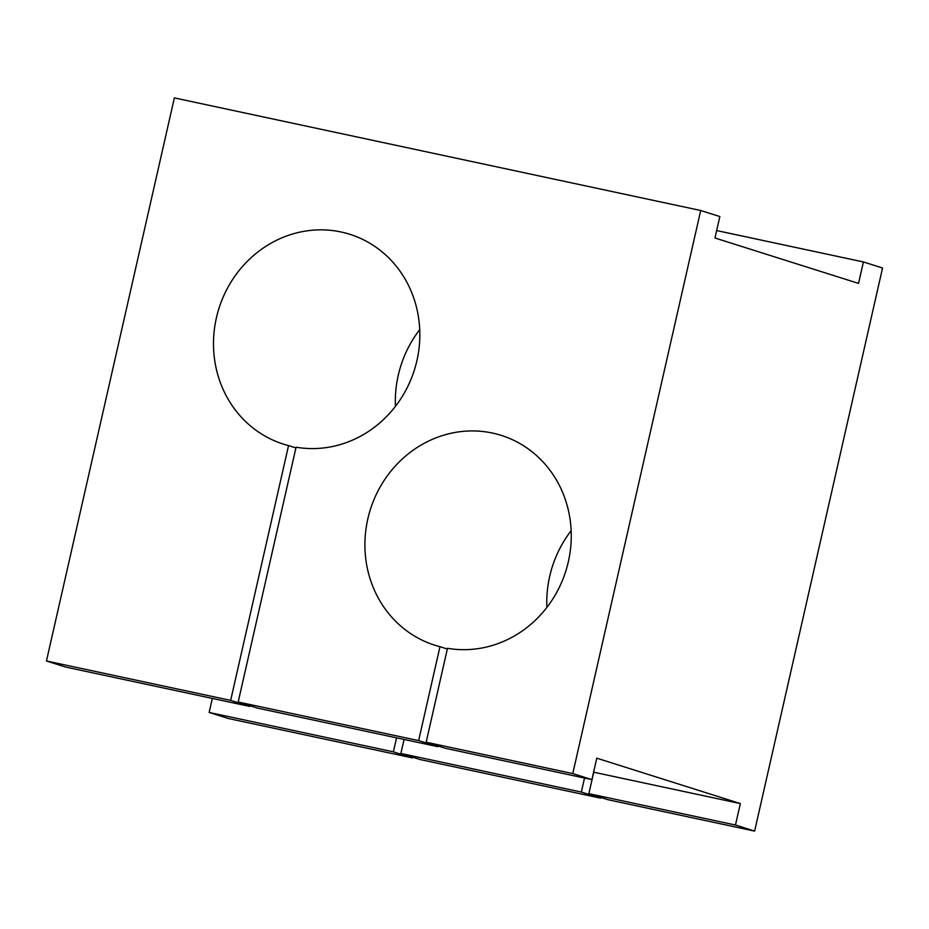 <?xml version="1.0" encoding="UTF-8"?>
<svg xmlns="http://www.w3.org/2000/svg" width="929" height="929" viewBox="0 0 929 929"><rect width="100%" height="100%" fill="white"/><g stroke="black" fill="none" stroke-linecap="round" stroke-linejoin="round"><path stroke-width="1.39" d="M546.879 607.427A110.04 102.457 107.6 0 1 571.138 530.703M230.659 700.396L249.808 706.446L65.587 667.045L46.45 660.995L230.659 700.396L288.547 445.595A110.04 102.457 107.6 0 1 283.484 444.143A110.04 102.457 107.6 0 1 217.595 313.027A110.04 102.457 107.6 0 1 341.024 231.971A110.04 102.457 107.6 0 1 349.85 234.294A110.04 102.457 107.6 0 1 416.25 363.425A110.04 102.457 107.6 0 1 296.072 447.197L238.184 702.01L418.631 740.61L439.974 646.689L447.325 649.011M439.974 646.689A110.04 102.457 107.6 0 1 434.9 645.237A110.04 102.457 107.6 0 1 369.01 514.12A110.04 102.457 107.6 0 1 492.451 433.053A110.04 102.457 107.6 0 1 501.265 435.387A110.04 102.457 107.6 0 1 567.677 564.507A110.04 102.457 107.6 0 1 447.488 648.291L426.156 742.213L445.293 748.275L591.912 779.628L572.775 773.578L700.698 210.5L719.847 216.55L714.97 237.998L858.535 283.403L863.413 261.955L716.665 230.566M395.452 406.345A110.04 102.457 107.6 0 1 419.722 329.609M288.547 445.595L295.91 447.917M238.184 702.01L257.321 708.061L437.78 746.661L418.631 740.61M600.482 798.116L581.345 792.065L400.887 753.465L420.036 759.516L600.482 798.116L600.645 797.396M437.942 745.941L437.78 746.661M404.069 739.449L400.887 753.465M581.345 792.065L584.527 778.049M735.478 825.033L588.858 793.668L608.007 799.73L754.627 831.095L735.478 825.033L740.355 803.585L593.608 772.185M740.355 803.585L596.79 758.18L591.912 779.628M426.156 742.213L572.775 773.578M593.736 772.22L588.858 793.668M209.153 712.45L393.373 751.851L412.511 757.913L228.302 718.5L209.153 712.45L212.335 698.434M46.45 660.995L174.373 97.905L700.698 210.5M754.627 831.095L882.55 268.005L863.413 261.955M412.511 757.913L412.673 757.193M249.971 705.738L249.808 706.446M393.373 751.851L396.555 737.847"/></g></svg>
